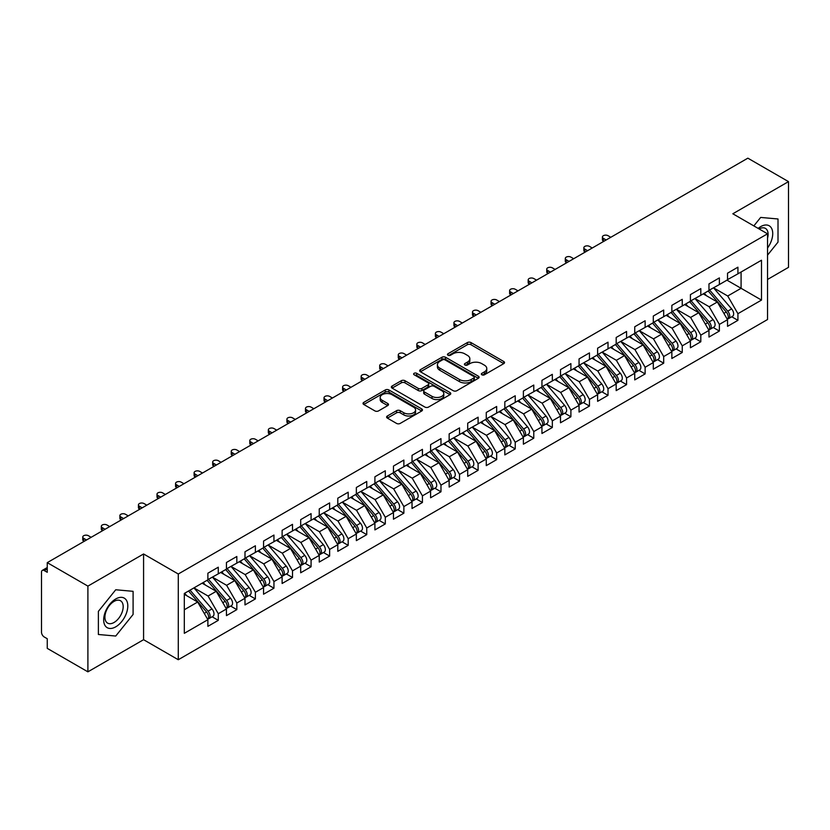 <?xml version="1.0" encoding="UTF-8"?>
<svg xmlns="http://www.w3.org/2000/svg" width="830" height="830" viewBox="0 0 830 830"><rect width="100%" height="100%" fill="white"/><g stroke="black" fill="none" stroke-linecap="round" stroke-linejoin="round"><path stroke-width="1.25" d="M481.867 374.797A1.805 1.038 0 0 0 484.419 374.797L503.769 363.623A2.573 1.484 0 0 0 504.526 362.565A2.573 1.484 0 0 0 503.769 361.517L470.983 342.583A2.573 1.484 0 0 0 467.332 342.583L447.982 353.756A1.805 1.038 0 0 0 447.453 354.493A1.805 1.038 0 0 0 447.982 355.23A1.805 1.038 0 0 0 450.534 355.23L453.035 353.788A8.248 4.762 0 0 1 464.696 353.788L467.425 355.365A8.248 4.762 0 0 1 469.842 358.726A8.248 4.762 0 0 1 467.425 362.098L464.925 363.54A1.805 1.038 0 0 0 464.395 364.277A1.805 1.038 0 0 0 464.925 365.013A1.805 1.038 0 0 0 467.477 365.013L469.977 363.571A8.248 4.762 0 0 1 481.639 363.571L484.367 365.148A8.248 4.762 0 0 1 486.785 368.51A8.248 4.762 0 0 1 484.367 371.882L481.867 373.324A1.805 1.038 0 0 0 481.338 374.06A1.805 1.038 0 0 0 481.867 374.797L481.867 373.324M387.361 415.996A2.573 1.484 0 0 0 386.614 417.054A2.573 1.484 0 0 0 387.361 418.102L396.564 423.414A2.573 1.484 0 0 0 400.205 423.414L421.702 411.006A2.573 1.484 0 0 0 422.46 409.947A2.573 1.484 0 0 0 421.702 408.9L388.917 389.965A2.573 1.484 0 0 0 385.265 389.965L363.779 402.374A2.573 1.484 0 0 0 363.021 403.432A2.573 1.484 0 0 0 363.779 404.48L374.89 410.902A2.573 1.484 0 0 0 378.532 410.902L387.724 405.59A2.573 1.484 0 0 0 388.482 404.532A2.573 1.484 0 0 0 387.724 403.484L382.215 400.299A6.889 3.974 0 0 1 380.202 397.487A6.889 3.974 0 0 1 384.456 393.814A6.889 3.974 0 0 1 391.968 394.675L413.548 407.136A6.889 3.974 0 0 1 415.571 409.947A6.889 3.974 0 0 1 411.317 413.631A6.889 3.974 0 0 1 403.805 412.759L400.205 410.684A2.573 1.484 0 0 0 396.564 410.684L387.361 415.996L387.361 418.102M767.532 279.461L788.5 267.353L788.5 181.625L747.851 158.167L47.258 562.647L47.258 572.295L44.281 570.584A3.932 2.272 -120 0 0 42.32 570.386A3.932 2.272 -120 0 0 41.5 572.192L41.5 632.19A3.932 2.272 -120 0 0 44.281 637.015L47.258 638.726L47.258 648.375L87.897 671.833L143.58 639.691L178.284 659.726L178.284 574.007L143.58 553.973L87.897 586.115L47.258 562.647M788.5 181.625L732.828 213.777L767.532 233.811L178.284 574.007M453.221 390.702A2.573 1.484 0 0 0 456.863 390.702L478.36 378.293A2.573 1.484 0 0 0 479.118 377.245A2.573 1.484 0 0 0 478.36 376.187L445.565 357.263A2.573 1.484 0 0 0 441.923 357.263L420.426 369.672A2.573 1.484 0 0 0 419.669 370.72A2.573 1.484 0 0 0 420.426 371.767L453.221 390.702M414.865 375.181A1.805 1.038 0 0 1 416.691 375.44L449.995 394.665L428.539 407.063A2.573 1.484 0 0 1 424.887 407.063L392.102 388.129L401.305 382.858L401.305 380.711L392.102 386.023A2.573 1.484 0 0 0 391.345 387.071A2.573 1.484 0 0 0 392.102 388.129L392.102 386.023M401.305 382.858A2.573 1.484 0 0 1 404.947 382.858L404.947 380.711A2.573 1.484 0 0 0 401.305 380.711M404.947 380.711L418.237 388.388A2.573 1.484 0 0 0 421.889 388.388L427.99 384.871A2.573 1.484 0 0 0 428.747 383.813A2.573 1.484 0 0 0 427.99 382.765L414.139 374.766A1.805 1.038 0 0 1 413.62 374.029A1.805 1.038 0 0 1 414.73 373.075A1.805 1.038 0 0 1 416.691 373.293L450.026 392.549A2.573 1.484 0 0 1 450.783 393.596A2.573 1.484 0 0 1 450.026 394.644L450.026 392.549M178.284 659.726L767.532 319.529L767.532 233.811M726.976 280.156L761.494 300.087L761.494 260.226L737.922 273.827L737.922 267.187L727.537 273.184L727.537 279.835L719.371 284.545L719.371 277.905L708.976 283.901L708.976 290.542L700.811 295.262L700.811 288.612L690.415 294.619L690.415 301.259L682.25 305.98L682.25 299.329L671.854 305.336L671.854 311.976L663.689 316.687L663.689 310.046L653.293 316.043L653.293 322.694L645.128 327.404L645.128 320.764L634.743 326.761L634.743 333.401L626.577 338.121L626.577 331.481L616.182 337.478L616.182 344.118L608.017 348.839L608.017 342.188L597.621 348.195L597.621 354.835L589.456 359.546L589.456 352.906L579.06 358.902L579.06 365.553L570.895 370.263L570.895 363.623L560.499 369.62L560.499 376.27L552.334 380.98L552.334 374.34L541.949 380.337L541.949 386.977L533.773 391.698L533.773 385.047L523.388 391.055L523.388 397.695L515.223 402.405L515.223 395.765L504.827 401.762L504.827 408.412L496.662 413.122L496.662 406.482L486.266 412.479L486.266 419.129L478.101 423.84L478.101 417.2L467.705 423.196L467.705 429.836L459.54 434.557L459.54 427.907L449.144 433.914L449.144 440.554L440.979 445.274L440.979 438.624L430.594 444.631L430.594 451.271L422.429 455.981L422.429 449.341L412.033 455.338L412.033 461.988L403.868 466.699L403.868 460.059L393.472 466.055L393.472 472.695L385.307 477.416L385.307 470.776L374.911 476.773L374.911 483.413L366.746 488.133L366.746 481.483L356.35 487.49L356.35 494.13L348.185 498.84L348.185 492.2L337.8 498.197L337.8 504.848L329.624 509.558L329.624 502.918L319.239 508.915L319.239 515.555L311.074 520.275L311.074 513.635L300.678 519.632L300.678 526.272L292.513 530.993L292.513 524.342L282.117 530.349L282.117 536.989L273.952 541.7L273.952 535.06L263.556 541.056L263.556 547.707L255.391 552.417L255.391 545.777L244.995 551.774L244.995 558.424L236.83 563.134L236.83 556.494L226.445 562.491L226.445 569.131L218.28 573.852L218.28 567.201L207.884 573.208L207.884 579.848L184.312 593.46L184.312 633.321L207.884 619.709L197.675 602.03L184.312 594.311M761.494 300.087L737.922 313.688L727.723 296.009L713.613 287.865M731.759 316.769L737.922 320.339L737.922 313.688M737.922 320.339L727.537 326.335L727.537 319.695L719.371 324.406L709.162 306.726L695.052 298.582M713.198 327.487L719.371 331.046L719.371 324.406M719.371 331.046L708.976 337.053L708.976 330.402L700.811 335.123L690.602 317.444L676.491 309.3M694.637 338.204L700.811 341.763L700.811 335.123M700.811 341.763L690.415 347.76L690.415 341.12L682.25 345.84L672.041 328.151L657.941 320.017L675.952 341.057L672.061 343.309A5.25 3.03 60 0 1 674.085 348.299A5.25 3.03 60 0 1 672.995 350.696A5.25 3.03 60 0 1 672.144 350.945M676.077 348.922L682.25 352.48L682.25 345.84M682.25 352.48L671.854 358.477L671.854 351.837L663.689 356.547L653.48 338.868L639.38 330.724M657.526 359.629L663.689 363.198L663.689 356.547M663.689 363.198L653.293 369.194L653.293 362.554L645.128 367.265L634.929 349.586L620.819 341.441M638.965 370.346L645.128 373.905L645.128 367.265M645.128 373.905L634.743 379.912L634.743 373.261L626.577 377.982L616.368 360.303L602.258 352.159M620.404 381.063L626.577 384.622L626.577 377.982M626.577 384.622L616.182 390.619L616.182 383.979L608.017 388.699L597.808 371.02L583.698 362.876L601.719 383.917L597.818 386.168A5.25 3.03 60 0 1 599.851 391.158A5.25 3.03 60 0 1 598.762 393.555A5.25 3.03 60 0 1 597.911 393.804M601.843 391.781L608.017 395.339L608.017 388.699M608.017 395.339L597.621 401.336L597.621 394.696L589.456 399.406L579.247 381.727L565.147 373.583L583.158 394.634L579.257 396.885A5.25 3.03 60 0 1 581.291 401.865A5.25 3.03 60 0 1 580.201 404.272A5.25 3.03 60 0 1 579.35 404.511M583.283 402.488L589.456 406.057L589.456 399.406M589.456 406.057L579.06 412.054L579.06 405.413L570.895 410.124L560.686 392.445L546.586 384.3M564.732 413.205L570.895 416.764L570.895 410.124M570.895 416.764L560.499 422.771L560.499 416.12L552.334 420.841L542.125 403.162L528.025 395.018M546.171 423.923L552.334 427.481L552.334 420.841M552.334 427.481L541.949 433.488L541.949 426.838L533.773 431.559L523.574 413.88L509.464 405.735M527.61 434.64L533.773 438.199L533.773 431.559M533.773 438.199L523.388 444.195L523.388 437.555L515.223 442.266L505.014 424.587L490.904 416.442L508.925 437.493L505.024 439.744A5.25 3.03 60 0 1 507.057 444.735A5.25 3.03 60 0 1 505.968 447.131A5.25 3.03 60 0 1 505.117 447.38M509.049 445.347L515.223 448.916L515.223 442.266M515.223 448.916L504.827 454.913L504.827 448.273L496.662 452.983L486.453 435.304L472.343 427.16M490.489 456.064L496.662 459.633L496.662 452.983M496.662 459.633L486.266 465.63L486.266 458.99L478.101 463.7L467.892 446.021L453.792 437.877M471.928 466.782L478.101 470.34L478.101 463.7M478.101 470.34L467.705 476.347L467.705 469.697L459.54 474.418L449.331 456.739L435.231 448.594L453.242 469.635L449.352 471.886A5.25 3.03 60 0 1 451.375 476.877A5.25 3.03 60 0 1 450.285 479.273A5.25 3.03 60 0 1 449.435 479.522M453.377 477.499L459.54 481.058L459.54 474.418M459.54 481.058L449.144 487.054L449.144 480.414L440.979 485.125L430.77 467.446L416.67 459.301L434.692 480.352L430.791 482.604A5.25 3.03 60 0 1 432.814 487.594A5.25 3.03 60 0 1 431.725 489.99A5.25 3.03 60 0 1 430.884 490.24M434.816 488.216L440.979 491.775L440.979 485.125M440.979 491.775L430.594 497.772L430.594 491.132L422.429 495.842L412.22 478.163L398.11 470.019L416.131 491.07L412.23 493.311A5.25 3.03 60 0 1 414.253 498.301A5.25 3.03 60 0 1 413.174 500.708A5.25 3.03 60 0 1 412.323 500.947M416.255 498.923L422.429 502.492L422.429 495.842M422.429 502.492L412.033 508.489L412.033 501.849L403.868 506.559L393.659 488.88L379.549 480.736M397.695 509.641L403.868 513.199L403.868 506.559M403.868 513.199L393.472 519.207L393.472 512.556L385.307 517.277L375.098 499.598L360.998 491.453M379.134 520.358L385.307 523.917L385.307 517.277M385.307 523.917L374.911 529.913L374.911 523.274L366.746 527.994L356.537 510.305L342.437 502.171M360.583 531.076L366.746 534.634L366.746 527.994M366.746 534.634L356.35 540.631L356.35 533.991L348.185 538.701L337.976 521.022L323.876 512.878L341.887 533.929L337.997 536.18A5.25 3.03 60 0 1 340.02 541.16A5.25 3.03 60 0 1 338.931 543.567A5.25 3.03 60 0 1 338.08 543.806M342.022 541.783L348.185 545.351L348.185 538.701M348.185 545.351L337.8 551.348L337.8 544.708L329.624 549.418L319.425 531.74L305.315 523.595M323.461 552.5L329.624 556.059L329.624 549.418M329.624 556.059L319.239 562.066L319.239 555.415L311.074 560.136L300.865 542.457L286.755 534.312M304.901 563.217L311.074 566.776L311.074 560.136M311.074 566.776L300.678 572.783L300.678 566.133L292.513 570.853L282.304 553.174L268.194 545.03L286.215 566.07L282.314 568.322A5.25 3.03 60 0 1 284.348 573.312A5.25 3.03 60 0 1 283.258 575.709A5.25 3.03 60 0 1 282.408 575.958M286.34 573.935L292.513 577.493L292.513 570.853M292.513 577.493L282.117 583.49L282.117 576.85L273.952 581.56L263.743 563.881L249.643 555.737L267.654 576.788L263.764 579.039A5.25 3.03 60 0 1 265.787 584.019A5.25 3.03 60 0 1 264.697 586.426A5.25 3.03 60 0 1 263.847 586.665M267.779 584.642L273.952 588.211L273.952 581.56M273.952 588.211L263.556 594.207L263.556 587.567L255.391 592.278L245.182 574.599L231.082 566.454M249.228 595.359L255.391 598.918L255.391 592.278M255.391 598.918L244.995 604.925L244.995 598.274L236.83 602.995L226.621 585.316L212.522 577.172M230.667 606.076L236.83 609.635L236.83 602.995M236.83 609.635L226.445 615.642L226.445 608.992L218.28 613.712L208.071 596.033L193.961 587.889L211.982 608.929L208.081 611.181A5.25 3.03 60 0 1 210.104 616.171A5.25 3.03 60 0 1 209.025 618.568A5.25 3.03 60 0 1 208.174 618.817M212.107 616.794L218.28 620.352L218.28 613.712M218.28 620.352L207.884 626.349L207.884 619.709M207.884 579.63L218.28 573.852M184.312 609.749L197.675 602.03M226.445 568.924L236.83 563.134M208.071 596.033L216.236 591.313L202.126 583.168M226.445 608.992L216.236 591.313M244.995 558.206L255.391 552.417M226.621 585.316L234.797 580.595L220.687 572.451M244.995 598.274L234.797 580.595M263.556 547.489L273.952 541.7M245.182 574.599L253.347 569.888L239.248 561.744M263.556 587.567L253.347 569.888M282.117 536.771L292.513 530.993M263.743 563.881L271.908 559.171L257.808 551.027M282.117 576.85L271.908 559.171M300.678 526.064L311.074 520.275M282.304 553.174L290.469 548.454L276.359 540.309M300.678 566.133L290.469 548.454M319.239 515.347L329.624 509.558M300.865 542.457L309.03 537.736L294.92 529.592M319.239 555.415L309.03 537.736M337.8 504.63L348.185 498.84M319.425 531.74L327.591 527.029L313.481 518.885M337.8 544.708L327.591 527.029M356.35 493.912L366.746 488.133M337.976 521.022L346.141 516.312L332.042 508.168M356.35 533.991L346.141 516.312M374.911 483.205L385.307 477.416M356.537 510.305L364.702 505.595L350.602 497.45M374.911 523.274L364.702 505.595M393.472 472.488L403.868 466.699M375.098 499.598L383.263 494.877L369.163 486.733M393.472 512.556L383.263 494.877M412.033 461.771L422.429 455.981M393.659 488.88L401.824 484.17L387.714 476.026M412.033 501.849L401.824 484.17M430.594 451.053L440.979 445.274M412.22 478.163L420.385 473.453L406.275 465.308M430.594 491.132L420.385 473.453M449.144 440.336L459.54 434.557M430.77 467.446L438.946 462.735L424.836 454.591M449.144 480.414L438.946 462.735M467.705 429.629L478.101 423.84M449.331 456.739L457.496 452.018L443.396 443.874M467.705 469.697L457.496 452.018M486.266 418.911L496.662 413.122M467.892 446.021L476.057 441.301L461.957 433.167M486.266 458.99L476.057 441.301M504.827 408.194L515.223 402.405M486.453 435.304L494.618 430.594L480.518 422.449M504.827 448.273L494.618 430.594M523.388 397.477L533.773 391.698M505.014 424.587L513.179 419.876L499.069 411.732M523.388 437.555L513.179 419.876M541.949 386.77L552.334 380.98M523.574 413.88L531.74 409.159L517.63 401.014M541.949 426.838L531.74 409.159M560.499 376.052L570.895 370.263M542.125 403.162L550.29 398.442L536.19 390.297M560.499 416.12L550.29 398.442M579.06 365.335L589.456 359.546M560.686 392.445L568.851 387.735L554.751 379.59M579.06 405.413L568.851 387.735M597.621 354.618L608.017 348.839M579.247 381.727L587.412 377.017L573.312 368.873M597.621 394.696L587.412 377.017M616.182 343.911L626.577 338.121M597.808 371.02L605.973 366.3L591.863 358.155M616.182 383.979L605.973 366.3M634.743 333.193L645.128 327.404M616.368 360.303L624.534 355.582L610.424 347.438M634.743 373.261L624.534 355.582M653.293 322.476L663.689 316.687M634.929 349.586L643.094 344.875L628.984 336.731M653.293 362.554L643.094 344.875M671.854 311.758L682.25 305.98M653.48 338.868L661.645 334.158L647.545 326.014M671.854 351.837L661.645 334.158M690.415 301.051L700.811 295.262M672.041 328.151L680.206 323.441L666.106 315.296M690.415 341.12L680.206 323.441M708.976 290.334L719.371 284.545M690.602 317.444L698.767 312.723L684.667 304.579M708.976 330.402L698.767 312.723M727.537 279.617L737.922 273.827M727.723 296.009L741.086 288.3L741.086 272.012L761.494 260.226M709.162 306.726L717.327 302.006L703.217 293.872M727.537 319.695L717.327 302.006M87.897 586.115L87.897 671.833M760.664 217.429L753.837 225.905L760.664 217.429L778.011 218.975L760.664 217.429M778.011 242.111L778.011 218.975L778.011 242.111L767.532 255.152L778.011 242.111M143.58 639.691L143.58 553.973M133.091 614.459L133.091 591.323L115.733 589.767L98.386 611.357L98.386 634.494L115.733 636.039L133.091 614.459L115.733 636.039L98.386 634.494L98.386 611.357L115.733 589.767L133.091 591.323L133.091 614.459M482.583 375.046L484.367 374.019A8.248 4.762 0 0 0 486.785 370.657L486.785 368.51M469.842 358.726L469.842 360.874A8.248 4.762 0 0 1 467.425 364.235L465.64 365.273M503.769 361.517L503.769 363.623L470.983 344.73A2.573 1.484 0 0 0 467.332 344.73L448.698 355.489M478.319 378.314L445.565 359.4A2.573 1.484 0 0 0 441.923 359.4L420.457 371.788L420.426 369.672M473.806 377.982A1.805 1.038 0 0 0 474.335 377.245A1.805 1.038 0 0 0 473.806 376.509L445.025 359.888A1.805 1.038 0 0 0 442.473 359.888L439.827 361.413A8.248 4.762 0 0 0 437.41 364.775A8.248 4.762 0 0 0 439.827 368.147L459.498 379.507A8.248 4.762 0 0 0 471.16 379.507L473.806 377.982L473.806 380.119A1.805 1.038 0 0 0 474.335 379.383L474.335 377.245M437.41 364.775L437.41 366.922A8.248 4.762 0 0 0 439.827 370.284L439.827 368.147M473.806 380.119L471.16 381.644A8.248 4.762 0 0 1 459.498 381.644L439.827 370.284M404.947 382.858L418.237 390.536A2.573 1.484 0 0 0 421.889 390.536L427.99 387.008A2.573 1.484 0 0 0 428.747 385.96L428.747 383.813M432.046 396.356A6.889 3.974 0 0 0 439.547 397.217A6.889 3.974 0 0 0 443.801 393.545A6.889 3.974 0 0 0 441.788 390.733L434.183 386.334A2.573 1.484 0 0 0 430.542 386.334L424.431 389.861A2.573 1.484 0 0 0 423.684 390.909A2.573 1.484 0 0 0 424.431 391.968L432.046 396.356L432.046 398.504A6.889 3.974 0 0 0 439.547 399.365A6.889 3.974 0 0 0 443.801 395.682L443.801 393.545M423.684 390.909L423.684 393.057A2.573 1.484 0 0 0 424.431 394.105L424.431 391.968M432.046 398.504L424.431 394.105M415.571 409.947L415.571 412.095A6.889 3.974 0 0 1 411.317 415.768A6.889 3.974 0 0 1 403.805 414.907L400.205 412.832A2.573 1.484 0 0 0 396.564 412.832L387.403 418.123M380.202 397.487L380.202 399.635A6.889 3.974 0 0 0 382.215 402.446L382.215 400.299M387.724 403.484L387.724 405.59L382.215 402.446M421.702 408.9L421.702 411.006L388.917 392.113A2.573 1.484 0 0 0 385.265 392.113L363.81 404.501M709.692 290.127L727.734 311.157A5.25 3.03 60 0 1 729.757 316.147A5.25 3.03 60 0 1 728.678 318.554L732.568 316.303A5.25 3.03 -120 0 0 733.658 313.896A5.25 3.03 -120 0 0 731.635 308.916L713.592 287.886M728.678 318.554A5.25 3.03 60 0 1 727.827 318.793M708.208 290.988L726.25 312.018A5.25 3.03 60 0 1 728.273 317.008A5.25 3.03 60 0 1 727.319 319.322M603.379 238.366L603.379 241.146A3.279 1.899 180 0 1 602.414 239.808L602.414 237.027A3.279 1.899 0 0 0 603.379 238.366L606.159 239.974M610.797 237.297L608.017 235.689A3.279 1.899 0 0 0 604.437 235.274A3.279 1.899 0 0 0 602.414 237.027M706.455 295.729L704.307 293.239M691.131 300.844L709.173 321.874A5.25 3.03 60 0 1 711.206 326.864A5.25 3.03 60 0 1 710.117 329.271L714.008 327.02A5.25 3.03 -120 0 0 715.097 324.613A5.25 3.03 -120 0 0 713.074 319.623L695.032 298.593M710.117 329.271A5.25 3.03 60 0 1 709.266 329.51M689.647 301.705L707.689 322.735A5.25 3.03 60 0 1 709.712 327.726A5.25 3.03 60 0 1 708.768 330.039M584.818 249.083L584.818 251.864A3.279 1.899 180 0 1 583.853 250.525L583.853 247.745A3.279 1.899 0 0 0 584.818 249.083L587.599 250.691M592.236 248.004L589.456 246.396A3.279 1.899 0 0 0 585.876 245.991A3.279 1.899 0 0 0 583.853 247.745M687.894 306.446L685.756 303.956M672.58 311.561L690.612 332.591A5.25 3.03 60 0 1 692.645 337.582A5.25 3.03 60 0 1 691.556 339.978L695.457 337.737A5.25 3.03 -120 0 0 696.536 335.33A5.25 3.03 -120 0 0 694.513 330.34L676.471 309.31M691.556 339.978A5.25 3.03 60 0 1 690.705 340.227M671.086 312.422L689.128 333.452A5.25 3.03 60 0 1 691.162 338.433A5.25 3.03 60 0 1 690.207 340.757M566.257 259.79L566.257 262.581A3.279 1.899 180 0 1 565.292 261.243L565.292 258.452A3.279 1.899 0 0 0 566.257 259.79L569.038 261.398M573.675 258.721L570.895 257.113A3.279 1.899 0 0 0 567.315 256.709A3.279 1.899 0 0 0 565.292 258.452M669.333 317.164L667.196 314.663M672.995 350.696L676.896 348.444A5.25 3.03 -120 0 0 677.986 346.048A5.25 3.03 -120 0 0 675.952 341.057M652.536 323.129L670.567 344.16A5.25 3.03 60 0 1 672.601 349.15A5.25 3.03 60 0 1 671.646 351.474M547.696 270.507L547.696 273.298A3.279 1.899 180 0 1 546.731 271.96L546.731 269.169A3.279 1.899 0 0 0 547.696 270.507L550.477 272.115M555.125 269.439L552.334 267.831A3.279 1.899 0 0 0 548.765 267.416A3.279 1.899 0 0 0 546.731 269.169M650.772 327.881L648.635 325.381M654.019 322.279L672.061 343.309M635.458 332.986L653.501 354.026A5.25 3.03 60 0 1 655.524 359.006A5.25 3.03 60 0 1 654.434 361.413L658.335 359.162A5.25 3.03 -120 0 0 659.425 356.765A5.25 3.03 -120 0 0 657.391 351.775L639.359 330.745M654.434 361.413A5.25 3.03 60 0 1 653.584 361.652M633.975 333.847L652.017 354.877A5.25 3.03 60 0 1 654.04 359.867A5.25 3.03 60 0 1 653.086 362.181M529.135 281.225L529.135 284.005A3.279 1.899 180 0 1 528.181 282.667L528.181 279.886A3.279 1.899 0 0 0 529.135 281.225L531.916 282.833M536.564 280.156L533.773 278.548A3.279 1.899 0 0 0 530.204 278.133A3.279 1.899 0 0 0 528.181 279.886M632.211 338.588L630.074 336.098M767.532 248.046A17.057 9.846 120 0 0 772.18 229.754A17.057 9.846 120 0 0 760.664 226.632A17.057 9.846 120 0 0 758.143 228.395M767.532 238.324A12.917 7.46 120 0 0 765.426 228.395A12.917 7.46 120 0 0 759.118 228.956M115.733 626.837A17.057 9.846 120 0 0 127.799 605.942A17.057 9.846 120 0 0 115.733 598.98A17.057 9.846 120 0 0 103.677 619.865A17.057 9.846 120 0 0 115.733 626.837M114.042 622.479A12.917 7.46 120 0 0 122.487 611.088A12.917 7.46 120 0 0 120.506 600.744A12.917 7.46 120 0 0 114.042 601.387A12.917 7.46 120 0 0 105.607 612.768A12.917 7.46 120 0 0 107.589 623.112A12.917 7.46 120 0 0 114.042 622.479M616.898 343.703L634.94 364.733A5.25 3.03 60 0 1 636.963 369.724A5.25 3.03 60 0 1 635.873 372.131L639.774 369.879A5.25 3.03 -120 0 0 640.864 367.472A5.25 3.03 -120 0 0 638.841 362.482L620.799 341.452M635.873 372.131A5.25 3.03 60 0 1 635.033 372.369M615.414 344.564L633.456 365.594A5.25 3.03 60 0 1 635.479 370.585A5.25 3.03 60 0 1 634.525 372.898M510.575 291.942L510.575 294.723A3.279 1.899 180 0 1 509.62 293.384L509.62 290.604A3.279 1.899 0 0 0 510.575 291.942L513.365 293.55M518.003 290.863L515.223 289.265A3.279 1.899 0 0 0 511.643 288.85A3.279 1.899 0 0 0 509.62 290.604M613.65 349.306L611.513 346.815M598.337 354.42L616.379 375.451A5.25 3.03 60 0 1 618.402 380.441A5.25 3.03 60 0 1 617.323 382.848L621.214 380.596A5.25 3.03 -120 0 0 622.303 378.19A5.25 3.03 -120 0 0 620.28 373.199L602.238 352.169M617.323 382.848A5.25 3.03 60 0 1 616.472 383.087M596.853 355.282L614.895 376.312A5.25 3.03 60 0 1 616.918 381.302A5.25 3.03 60 0 1 615.964 383.616M492.024 302.649L492.024 305.44A3.279 1.899 180 0 1 491.059 304.102L491.059 301.311A3.279 1.899 0 0 0 492.024 302.649L494.805 304.257M499.442 301.581L496.662 299.972A3.279 1.899 0 0 0 493.082 299.568A3.279 1.899 0 0 0 491.059 301.311M595.1 360.023L592.952 357.533M598.762 393.555L602.663 391.304A5.25 3.03 -120 0 0 603.742 388.907A5.25 3.03 -120 0 0 601.719 383.917M578.292 365.989L596.334 387.019A5.25 3.03 60 0 1 598.368 392.009A5.25 3.03 60 0 1 597.413 394.333M473.463 313.367L473.463 316.157A3.279 1.899 180 0 1 472.498 314.819L472.498 312.028A3.279 1.899 0 0 0 473.463 313.367L476.244 314.975M480.881 312.298L478.101 310.69A3.279 1.899 0 0 0 474.521 310.275A3.279 1.899 0 0 0 472.498 312.028M576.539 370.74L574.402 368.24M579.776 365.138L597.818 386.168M580.201 404.272L584.102 402.021A5.25 3.03 -120 0 0 585.181 399.624A5.25 3.03 -120 0 0 583.158 394.634M559.731 376.706L577.773 397.736A5.25 3.03 60 0 1 579.807 402.726A5.25 3.03 60 0 1 578.852 405.04M454.902 324.084L454.902 326.875A3.279 1.899 180 0 1 453.937 325.526L453.937 322.745A3.279 1.899 0 0 0 454.902 324.084L457.683 325.692M462.32 323.015L459.54 321.407A3.279 1.899 0 0 0 455.971 320.992A3.279 1.899 0 0 0 453.937 322.745M557.978 381.447L555.841 378.957M561.225 375.855L579.257 396.885M542.664 386.562L560.707 407.592A5.25 3.03 60 0 1 562.73 412.583A5.25 3.03 60 0 1 561.64 414.99L565.541 412.738A5.25 3.03 -120 0 0 566.631 410.331A5.25 3.03 -120 0 0 564.597 405.341L546.555 384.311M561.64 414.99A5.25 3.03 60 0 1 560.789 415.228M541.181 387.423L559.223 408.453A5.25 3.03 60 0 1 561.246 413.444A5.25 3.03 60 0 1 560.292 415.757M436.341 334.801L436.341 337.582A3.279 1.899 180 0 1 435.387 336.243L435.387 333.463A3.279 1.899 0 0 0 436.341 334.801L439.122 336.409M443.77 333.722L440.979 332.125A3.279 1.899 0 0 0 437.41 331.71A3.279 1.899 0 0 0 435.387 333.463M539.417 392.165L537.28 389.675M524.104 397.28L542.146 418.31A5.25 3.03 60 0 1 544.169 423.3A5.25 3.03 60 0 1 543.079 425.707L546.98 423.456A5.25 3.03 -120 0 0 548.07 421.049A5.25 3.03 -120 0 0 546.036 416.058L528.005 395.028M543.079 425.707A5.25 3.03 60 0 1 542.239 425.946M522.62 398.141L540.662 419.171A5.25 3.03 60 0 1 542.685 424.161A5.25 3.03 60 0 1 541.731 426.475M417.781 345.519L417.781 348.299A3.279 1.899 180 0 1 416.826 346.961L416.826 344.17A3.279 1.899 0 0 0 417.781 345.519L420.571 347.116M425.209 344.44L422.429 342.832A3.279 1.899 0 0 0 418.849 342.427A3.279 1.899 0 0 0 416.826 344.17M520.856 402.882L518.719 400.392M505.543 407.997L523.585 429.027A5.25 3.03 60 0 1 525.608 434.017A5.25 3.03 60 0 1 524.529 436.414L528.42 434.163A5.25 3.03 -120 0 0 529.509 431.766A5.25 3.03 -120 0 0 527.486 426.776L509.444 405.745M524.529 436.414A5.25 3.03 60 0 1 523.678 436.663M504.059 408.848L522.101 429.878A5.25 3.03 60 0 1 524.124 434.868A5.25 3.03 60 0 1 523.17 437.192M399.23 356.226L399.23 359.017A3.279 1.899 180 0 1 398.265 357.678L398.265 354.887A3.279 1.899 0 0 0 399.23 356.226L402.011 357.834M406.648 355.157L403.868 353.549A3.279 1.899 0 0 0 400.288 353.144A3.279 1.899 0 0 0 398.265 354.887M502.306 413.599L500.158 411.099M505.968 447.131L509.859 444.88A5.25 3.03 -120 0 0 510.948 442.483A5.25 3.03 -120 0 0 508.925 437.493M485.498 419.565L503.54 440.595A5.25 3.03 60 0 1 505.563 445.586A5.25 3.03 60 0 1 504.619 447.91M380.669 366.943L380.669 369.734A3.279 1.899 180 0 1 379.704 368.385L379.704 365.605A3.279 1.899 0 0 0 380.669 366.943L383.45 368.551M388.087 365.874L385.307 364.266A3.279 1.899 0 0 0 381.727 363.851A3.279 1.899 0 0 0 379.704 365.605M483.745 424.306L481.608 421.816M486.982 418.714L505.024 439.744M468.421 429.421L486.463 450.451A5.25 3.03 60 0 1 488.497 455.442A5.25 3.03 60 0 1 487.407 457.849L491.308 455.597A5.25 3.03 -120 0 0 492.387 453.19A5.25 3.03 -120 0 0 490.364 448.21L472.322 427.18M487.407 457.849A5.25 3.03 60 0 1 486.556 458.087M466.937 430.282L484.979 451.313A5.25 3.03 60 0 1 487.013 456.303A5.25 3.03 60 0 1 486.058 458.617M362.108 377.66L362.108 380.441A3.279 1.899 180 0 1 361.143 379.103L361.143 376.322A3.279 1.899 0 0 0 362.108 377.66L364.889 379.269M369.526 376.592L366.746 374.984A3.279 1.899 0 0 0 363.167 374.569A3.279 1.899 0 0 0 361.143 376.322M465.184 435.024L463.047 432.534M449.87 440.139L467.913 461.169A5.25 3.03 60 0 1 469.936 466.159A5.25 3.03 60 0 1 468.846 468.566L472.747 466.315A5.25 3.03 -120 0 0 473.837 463.908A5.25 3.03 -120 0 0 471.803 458.917L453.761 437.887M468.846 468.566A5.25 3.03 60 0 1 467.996 468.805M448.387 441L466.419 462.03A5.25 3.03 60 0 1 468.452 467.02A5.25 3.03 60 0 1 467.498 469.334M343.547 388.378L343.547 391.158A3.279 1.899 180 0 1 342.583 389.82L342.583 387.039A3.279 1.899 0 0 0 343.547 388.378L346.328 389.976M350.976 387.299L348.185 385.691A3.279 1.899 0 0 0 344.616 385.286A3.279 1.899 0 0 0 342.583 387.039M446.623 445.741L444.486 443.251M450.285 479.273L454.186 477.032A5.25 3.03 -120 0 0 455.276 474.625A5.25 3.03 -120 0 0 453.242 469.635M429.826 451.717L447.868 472.747A5.25 3.03 60 0 1 449.891 477.727A5.25 3.03 60 0 1 448.937 480.051M324.987 399.085L324.987 401.876A3.279 1.899 180 0 1 324.032 400.537L324.032 397.746A3.279 1.899 0 0 0 324.987 399.085L327.767 400.693M332.415 398.016L329.624 396.408A3.279 1.899 0 0 0 326.055 396.003A3.279 1.899 0 0 0 324.032 397.746M428.062 456.459L425.925 453.958M431.31 450.856L449.352 471.886M431.725 489.99L435.626 487.739A5.25 3.03 -120 0 0 436.715 485.343A5.25 3.03 -120 0 0 434.692 480.352M411.265 462.424L429.307 483.454A5.25 3.03 60 0 1 431.33 488.445A5.25 3.03 60 0 1 430.376 490.769M306.426 409.802L306.426 412.593A3.279 1.899 180 0 1 305.471 411.255L305.471 408.464A3.279 1.899 0 0 0 306.426 409.802L309.217 411.41M313.854 408.733L311.074 407.125A3.279 1.899 0 0 0 307.494 406.71A3.279 1.899 0 0 0 305.471 408.464M409.501 467.176L407.364 464.676M412.749 461.573L430.791 482.604M413.174 500.708L417.065 498.457A5.25 3.03 -120 0 0 418.154 496.05A5.25 3.03 -120 0 0 416.131 491.07M392.704 473.142L410.746 494.172A5.25 3.03 60 0 1 412.769 499.162A5.25 3.03 60 0 1 411.815 501.476M287.875 420.52L287.875 423.3A3.279 1.899 180 0 1 286.91 421.962L286.91 419.181A3.279 1.899 0 0 0 287.875 420.52L290.656 422.128M295.293 419.451L292.513 417.843A3.279 1.899 0 0 0 288.933 417.428A3.279 1.899 0 0 0 286.91 419.181M390.951 477.883L388.803 475.393M394.188 472.28L412.23 493.311M375.627 482.998L393.669 504.028A5.25 3.03 60 0 1 395.702 509.018A5.25 3.03 60 0 1 394.613 511.425L398.504 509.174A5.25 3.03 -120 0 0 399.593 506.767A5.25 3.03 -120 0 0 397.57 501.777L379.528 480.746M394.613 511.425A5.25 3.03 60 0 1 393.762 511.664M374.143 483.859L392.185 504.889A5.25 3.03 60 0 1 394.219 509.879A5.25 3.03 60 0 1 393.264 512.193M269.314 431.237L269.314 434.017A3.279 1.899 180 0 1 268.349 432.679L268.349 429.899A3.279 1.899 0 0 0 269.314 431.237L272.095 432.845M276.732 430.158L273.952 428.55A3.279 1.899 0 0 0 270.373 428.145A3.279 1.899 0 0 0 268.349 429.899M372.39 488.6L370.253 486.11M357.076 493.715L375.108 514.745A5.25 3.03 60 0 1 377.142 519.736A5.25 3.03 60 0 1 376.052 522.132L379.953 519.891A5.25 3.03 -120 0 0 381.032 517.484A5.25 3.03 -120 0 0 379.009 512.494L360.967 491.464M376.052 522.132A5.25 3.03 60 0 1 375.202 522.381M355.582 494.576L373.625 515.606A5.25 3.03 60 0 1 375.658 520.586A5.25 3.03 60 0 1 374.704 522.91M250.753 441.944L250.753 444.735A3.279 1.899 180 0 1 249.788 443.396L249.788 440.606A3.279 1.899 0 0 0 250.753 441.944L253.534 443.552M258.172 440.875L255.391 439.267A3.279 1.899 0 0 0 251.822 438.863A3.279 1.899 0 0 0 249.788 440.606M353.829 499.318L351.692 496.817M338.515 504.433L356.558 525.463A5.25 3.03 60 0 1 358.581 530.453A5.25 3.03 60 0 1 357.491 532.85L361.392 530.598A5.25 3.03 -120 0 0 362.482 528.202A5.25 3.03 -120 0 0 360.448 523.211L342.406 502.181M357.491 532.85A5.25 3.03 60 0 1 356.641 533.099M337.032 505.283L355.074 526.313A5.25 3.03 60 0 1 357.097 531.304A5.25 3.03 60 0 1 356.143 533.628M232.193 452.661L232.193 455.452A3.279 1.899 180 0 1 231.238 454.114L231.238 451.323A3.279 1.899 0 0 0 232.193 452.661L234.973 454.269M239.621 451.593L236.83 449.985A3.279 1.899 0 0 0 233.261 449.57A3.279 1.899 0 0 0 231.238 451.323M335.268 510.035L333.131 507.535M338.931 543.567L342.832 541.316A5.25 3.03 -120 0 0 343.921 538.919A5.25 3.03 -120 0 0 341.887 533.929M318.471 516.001L336.513 537.031A5.25 3.03 60 0 1 338.536 542.021A5.25 3.03 60 0 1 337.582 544.335M213.632 463.379L213.632 466.159A3.279 1.899 180 0 1 212.677 464.821L212.677 462.04A3.279 1.899 0 0 0 213.632 463.379L216.423 464.987M221.06 462.31L218.28 460.702A3.279 1.899 0 0 0 214.7 460.287A3.279 1.899 0 0 0 212.677 462.04M316.707 520.742L314.57 518.252M319.955 515.15L337.997 536.18M301.394 525.857L319.436 546.887A5.25 3.03 60 0 1 321.459 551.877A5.25 3.03 60 0 1 320.38 554.284L324.271 552.033A5.25 3.03 -120 0 0 325.36 549.626A5.25 3.03 -120 0 0 323.337 544.636L305.295 523.606M320.38 554.284A5.25 3.03 60 0 1 319.529 554.523M299.91 526.718L317.952 547.748A5.25 3.03 60 0 1 319.975 552.739A5.25 3.03 60 0 1 319.021 555.052M195.071 474.096L195.071 476.877A3.279 1.899 180 0 1 194.116 475.538L194.116 472.758A3.279 1.899 0 0 0 195.071 474.096L197.862 475.704M202.499 473.017L199.719 471.419A3.279 1.899 0 0 0 196.139 471.004A3.279 1.899 0 0 0 194.116 472.758M298.157 531.459L296.009 528.969M282.833 536.574L300.875 557.604A5.25 3.03 60 0 1 302.909 562.595A5.25 3.03 60 0 1 301.819 565.002L305.71 562.75A5.25 3.03 -120 0 0 306.799 560.343A5.25 3.03 -120 0 0 304.776 555.353L286.734 534.323M301.819 565.002A5.25 3.03 60 0 1 300.968 565.24M281.349 537.435L299.391 558.466A5.25 3.03 60 0 1 301.415 563.456A5.25 3.03 60 0 1 300.47 565.77M176.52 484.803L176.52 487.594A3.279 1.899 180 0 1 175.555 486.256L175.555 483.465A3.279 1.899 0 0 0 176.52 484.803L179.301 486.411M183.938 483.734L181.158 482.126A3.279 1.899 0 0 0 177.579 481.722A3.279 1.899 0 0 0 175.555 483.465M279.596 542.177L277.459 539.687M283.258 575.709L287.159 573.457A5.25 3.03 -120 0 0 288.238 571.061A5.25 3.03 -120 0 0 286.215 566.07M262.788 548.142L280.831 569.173A5.25 3.03 60 0 1 282.864 574.163A5.25 3.03 60 0 1 281.91 576.487M157.959 495.52L157.959 498.311A3.279 1.899 180 0 1 156.995 496.973L156.995 494.182A3.279 1.899 0 0 0 157.959 495.52L160.74 497.129M165.378 494.452L162.597 492.844A3.279 1.899 0 0 0 159.018 492.429A3.279 1.899 0 0 0 156.995 494.182M261.035 552.894L258.898 550.394M264.272 547.292L282.314 568.322M264.697 586.426L268.598 584.175A5.25 3.03 -120 0 0 269.688 581.778A5.25 3.03 -120 0 0 267.654 576.788M244.238 558.86L262.27 579.89A5.25 3.03 60 0 1 264.303 584.88A5.25 3.03 60 0 1 263.349 587.194M139.399 506.238L139.399 509.029A3.279 1.899 180 0 1 138.434 507.68L138.434 504.899A3.279 1.899 0 0 0 139.399 506.238L142.179 507.846M146.817 505.169L144.036 503.561A3.279 1.899 0 0 0 140.467 503.146A3.279 1.899 0 0 0 138.434 504.899M242.474 563.601L240.337 561.111M245.722 558.009L263.764 579.039M227.161 568.716L245.203 589.746A5.25 3.03 60 0 1 247.226 594.737A5.25 3.03 60 0 1 246.137 597.144L250.038 594.892A5.25 3.03 -120 0 0 251.127 592.485A5.25 3.03 -120 0 0 249.093 587.495L231.051 566.465M246.137 597.144A5.25 3.03 60 0 1 245.286 597.382M225.677 569.577L243.719 590.607A5.25 3.03 60 0 1 245.742 595.598A5.25 3.03 60 0 1 244.788 597.911M120.838 516.955L120.838 519.736A3.279 1.899 180 0 1 119.883 518.397L119.883 515.617A3.279 1.899 0 0 0 120.838 516.955L123.618 518.563M128.266 515.876L125.475 514.278A3.279 1.899 0 0 0 121.906 513.863A3.279 1.899 0 0 0 119.883 515.617M223.913 574.318L221.776 571.828M208.6 579.433L226.642 600.464A5.25 3.03 60 0 1 228.665 605.454A5.25 3.03 60 0 1 227.576 607.861L231.477 605.61A5.25 3.03 -120 0 0 232.566 603.202A5.25 3.03 -120 0 0 230.543 598.212L212.501 577.182M227.576 607.861A5.25 3.03 60 0 1 226.735 608.1M207.116 580.295L225.158 601.325A5.25 3.03 60 0 1 227.181 606.315A5.25 3.03 60 0 1 226.227 608.629M102.277 527.673L102.277 530.453A3.279 1.899 180 0 1 101.322 529.115L101.322 526.324A3.279 1.899 0 0 0 102.277 527.673L105.068 529.27M109.705 526.594L106.925 524.985A3.279 1.899 0 0 0 103.345 524.581A3.279 1.899 0 0 0 101.322 526.324M205.352 585.036L203.215 582.546M209.025 618.568L212.916 616.317A5.25 3.03 -120 0 0 214.005 613.92A5.25 3.03 -120 0 0 211.982 608.929M188.555 591.002L206.597 612.042A5.25 3.03 60 0 1 208.621 617.022A5.25 3.03 60 0 1 207.666 619.346M83.726 538.38L83.726 541.17A3.279 1.899 180 0 1 82.761 539.832L82.761 537.041A3.279 1.899 0 0 0 83.726 538.38L86.507 539.988M91.144 537.311L88.364 535.703A3.279 1.899 0 0 0 84.785 535.298A3.279 1.899 0 0 0 82.761 537.041M186.802 595.753L184.654 593.253M190.039 590.151L208.081 611.181M47.258 568.861L44.281 570.584M484.367 374.019L484.367 371.882M464.925 365.013L464.925 363.54M467.425 364.235L467.425 362.098M447.982 355.23L447.982 353.756M467.332 344.73L467.332 342.583M470.983 344.73L470.983 342.583M441.923 359.4L441.923 357.263M445.565 359.4L445.565 357.263M478.36 378.293L478.36 376.187M459.498 381.644L459.498 379.507M471.16 381.644L471.16 379.507M418.237 390.536L418.237 388.388M421.889 390.536L421.889 388.388M427.99 387.008L427.99 384.871M416.691 375.44L416.691 373.293M396.564 412.832L396.564 410.684M400.205 412.832L400.205 410.684M403.805 414.907L403.805 412.759M363.779 404.48L363.779 402.374M385.265 392.113L385.265 389.965M388.917 392.113L388.917 389.965M726.25 312.018L723.895 313.377M731.635 308.916L727.734 311.157M707.689 322.735L705.334 324.094M713.074 319.623L709.173 321.874M689.128 333.452L686.773 334.812M694.513 330.34L690.612 332.591M670.567 344.16L668.212 345.529M652.017 354.877L649.651 356.236M657.391 351.775L653.501 354.026M633.456 365.594L631.091 366.953M638.841 362.482L634.94 364.733M614.895 376.312L612.54 377.671M620.28 373.199L616.379 375.451M596.334 387.019L593.979 388.388M577.773 397.736L575.418 399.095M559.223 408.453L556.857 409.813M564.597 405.341L560.707 407.592M540.662 419.171L538.297 420.53M546.036 416.058L542.146 418.31M522.101 429.878L519.746 431.247M527.486 426.776L523.585 429.027M503.54 440.595L501.185 441.965M484.979 451.313L482.624 452.672M490.364 448.21L486.463 450.451M466.419 462.03L464.063 463.389M471.803 458.917L467.913 461.169M447.868 472.747L445.502 474.106M429.307 483.454L426.942 484.824M410.746 494.172L408.391 495.531M392.185 504.889L389.83 506.248M397.57 501.777L393.669 504.028M373.625 515.606L371.269 516.966M379.009 512.494L375.108 514.745M355.074 526.313L352.709 527.683M360.448 523.211L356.558 525.463M336.513 537.031L334.148 538.39M317.952 547.748L315.597 549.107M323.337 544.636L319.436 546.887M299.391 558.466L297.036 559.825M304.776 555.353L300.875 557.604M280.831 569.173L278.475 570.542M262.27 579.89L259.915 581.249M243.719 590.607L241.354 591.966M249.093 587.495L245.203 589.746M225.158 601.325L222.793 602.684M230.543 598.212L226.642 600.464M206.597 612.042L204.242 613.401M47.258 567.533L42.32 570.386"/></g></svg>
